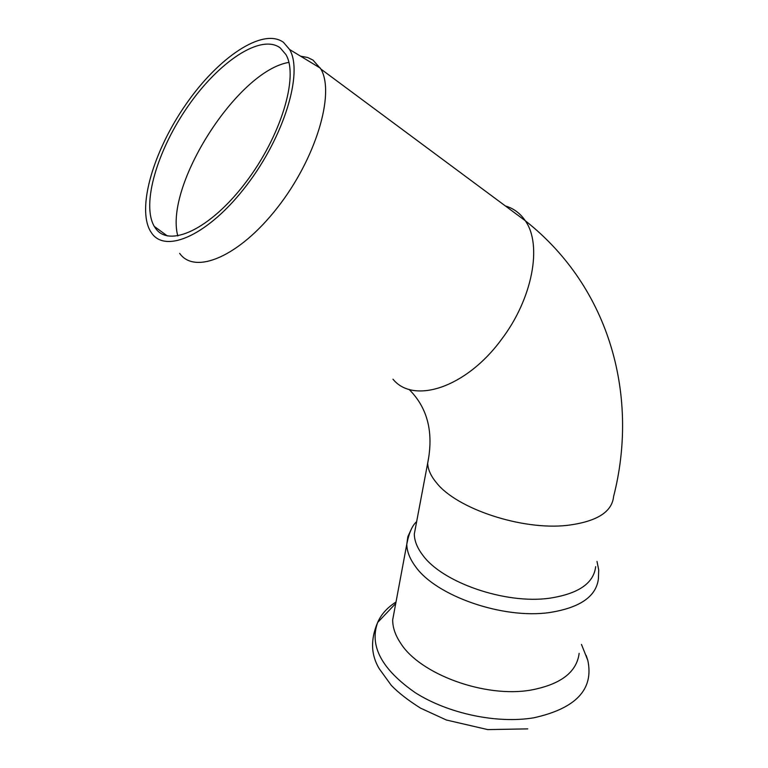 <?xml version="1.0" encoding="UTF-8"?>
<svg xmlns="http://www.w3.org/2000/svg" width="768" height="768" viewBox="0 0 768 768"><rect width="100%" height="100%" fill="white"/><g stroke="black" fill="none" stroke-linecap="round" stroke-linejoin="round"><path stroke-width="1.15" d="M579.149 653.357C576.701 672.259 560.602 684.499 530.851 690.086C484.925 698.17 419.971 674.16 400.685 643.277C395.299 635.242 392.63 627.418 392.688 619.805L394.627 609.389M177.802 235.958C164.218 186.019 237.331 70.867 288.902 62.39M155.558 228.336L154.291 226.426C141.226 204.221 157.306 150.086 188.131 106.061C218.746 61.872 260.755 33.466 280.205 47.866L285.898 54.547C299.04 76.464 280.829 136.704 245.338 182.966C210.019 229.469 169.142 248.064 155.558 228.336M151.661 233.088L150.461 231.274C136.618 207.821 153.562 150.73 186.019 104.227C218.256 57.571 262.685 27.264 283.43 42.298L289.622 49.526C303.466 72.73 284.093 136.637 246.432 185.578C208.944 234.768 165.84 254.074 151.661 233.088M300.614 56.189L307.69 57.494L312.989 60.086L320.938 69.091C335.232 93.926 315.734 158.928 277.354 207.734C239.146 256.8 194.832 275.098 179.645 253.344M595.661 566.63C593.76 583.286 578.39 593.808 549.562 598.214C505.296 604.493 442.013 582.384 422.611 554.976C417.149 547.747 414.384 540.758 414.317 534L416.026 524.928M586.166 655.421L587.779 660.278C594.058 689.251 576.077 708.422 533.837 717.792C496.906 723.965 448.099 713.587 415.286 692.707C381.782 669.36 369.235 645.946 377.645 622.474C381.149 614.39 387.274 607.574 396 602.035M392.966 379.181C413.443 404.554 466.176 387.811 501.514 339.389C532.637 298.598 542.534 244.714 525.254 220.704C520.224 213.293 513.61 208.378 505.392 205.968M429.062 455.213L427.69 463.114C427.872 469.421 430.829 476.006 436.531 482.851C456.845 508.8 522.058 530.554 567.197 525.37C596.573 521.712 612.029 512.102 613.584 496.56C638.746 398.592 611.702 288.883 525.254 220.704L320.938 69.091M596.995 561.398L598.704 569.885L598.416 578.659C596.342 596.419 580.109 607.699 549.734 612.518C502.8 619.44 435.667 595.766 415.382 566.39C409.738 558.739 406.877 551.338 406.8 544.186L407.827 536.736L410.966 529.891M581.462 644.41L587.779 660.278M395.731 603.475L377.645 622.474C370.387 639.485 370.915 654.883 379.219 668.678L391.325 685.411C398.496 692.832 408.25 700.406 420.576 708.154L446.381 720.01L487.738 729.6L527.77 728.88M154.291 226.426L167.338 235.92M289.622 49.526L320.448 68.208M408.979 389.328C427.613 407.789 433.853 432.384 427.69 463.114L414.317 534M392.688 619.805L406.8 544.186C408.931 533.04 412.214 525.523 416.65 521.616"/></g></svg>
